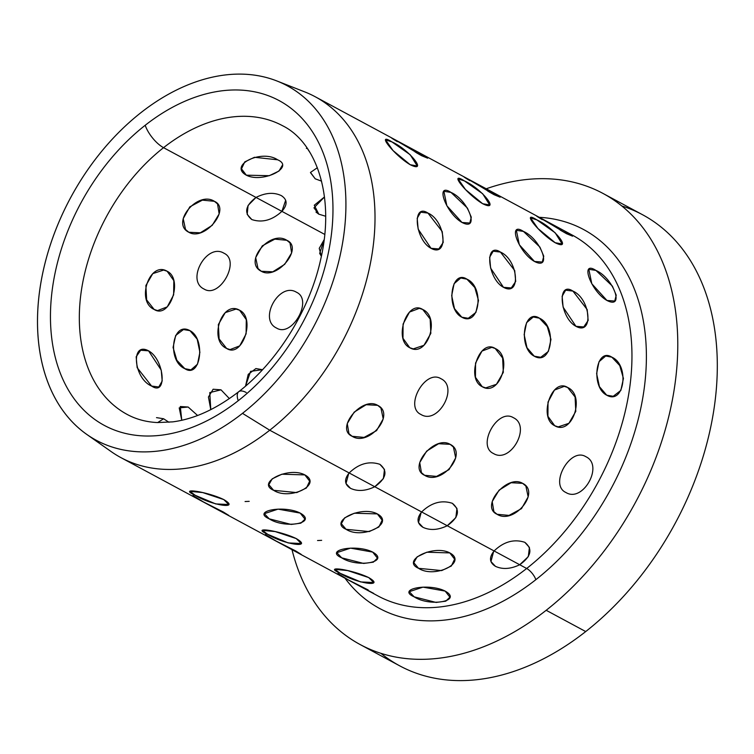 <?xml version="1.0" encoding="UTF-8"?>
<svg xmlns="http://www.w3.org/2000/svg" width="754" height="754" viewBox="0 0 754 754"><rect width="100%" height="100%" fill="white"/><g stroke="black" fill="none" stroke-linecap="round" stroke-linejoin="round"><path stroke-width="1.13" d="M246.228 392.514A20.49 8.049 51.9 0 0 238.735 391.703A20.49 8.049 51.9 0 0 238.217 400.723A184.438 126.022 118.3 0 1 58.331 367.763A184.438 126.022 118.3 0 1 145.202 125.277A20.49 8.049 51.9 0 0 163.552 147.671A163.938 112.016 -61.7 0 0 81.046 292.92A163.938 112.016 -61.7 0 0 127.2 414.455A163.938 112.016 118.3 0 1 81.046 292.92A163.938 112.016 118.3 0 1 163.552 147.671A20.49 8.049 -128.1 0 1 145.202 125.277A184.438 126.022 118.3 0 1 325.097 158.236A184.438 126.022 118.3 0 1 238.217 400.723A20.49 8.049 -128.1 0 1 238.735 391.703C216.313 408.988 194.325 419.045 172.789 421.863L157.501 422.56C146.285 422.023 136.182 419.318 127.2 414.455M282.58 125.73A163.938 112.016 -61.7 0 0 163.552 147.671A163.938 112.016 118.3 0 1 282.58 125.73C316.209 142.242 335.162 196.153 320.921 258.377C310.073 309.347 277.849 361.458 238.735 391.703M276.888 80.961L304.757 91.903A204.928 140.018 118.3 0 1 373.796 240.884A204.928 140.018 118.3 0 1 269.743 430.214L242.486 413.352L269.743 430.214A204.928 140.018 118.3 0 1 111.177 451.599L86.701 434.37A201.346 137.577 -61.7 0 0 242.486 413.352A201.346 137.577 -61.7 0 0 344.719 227.331A201.346 137.577 -61.7 0 0 276.888 80.961A201.346 137.577 -61.7 0 0 140.941 112.648A201.346 137.577 -61.7 0 0 86.701 434.37M380.959 653.35A256.162 175.032 -61.7 0 0 585.717 631.56A256.162 175.032 -61.7 0 0 716.3 389.413A256.162 175.032 -61.7 0 0 621.748 205.936A256.162 175.032 118.3 0 1 642.512 214.711A256.162 175.032 118.3 0 1 714.622 404.606A256.162 175.032 118.3 0 1 585.717 631.56L546.188 610.288L585.717 631.56A256.162 175.032 118.3 0 1 399.724 665.848L360.195 644.576A256.162 175.032 -61.7 0 0 546.188 610.288A256.162 175.032 -61.7 0 0 675.094 383.334A256.162 175.032 -61.7 0 0 602.983 193.429A256.162 175.032 -61.7 0 0 486.226 188.783A256.162 175.032 118.3 0 1 675.405 310.007A256.162 175.032 118.3 0 1 546.188 610.288A256.162 175.032 118.3 0 1 291.996 549.694A256.162 175.032 -61.7 0 0 360.195 644.576M140.941 112.648A201.346 137.577 118.3 0 1 337.321 148.632A201.346 137.577 118.3 0 1 242.486 413.352A201.346 137.577 118.3 0 1 46.107 377.368A201.346 137.577 118.3 0 1 140.941 112.648M145.202 125.277A184.438 126.022 -61.7 0 0 58.331 367.763A184.438 126.022 -61.7 0 0 238.217 400.723A184.438 126.022 -61.7 0 0 325.097 158.236A184.438 126.022 -61.7 0 0 145.202 125.277M345.002 578.214A215.173 147.021 -61.7 0 0 535.849 579.685A215.173 147.021 -61.7 0 0 646.385 358.593A215.173 147.021 -61.7 0 0 539.233 217.303A215.173 147.021 118.3 0 1 646.385 358.593A215.173 147.021 118.3 0 1 535.849 579.685A10.245 4.024 51.9 0 0 526.678 568.488A204.928 140.018 -61.7 0 0 629.807 386.925A204.928 140.018 -61.7 0 0 572.116 235.003A204.928 140.018 118.3 0 1 629.807 386.925A204.928 140.018 118.3 0 1 526.678 568.488A10.245 4.024 -128.1 0 1 535.849 579.685A215.173 147.021 118.3 0 1 345.002 578.214M192.949 495.463L203.439 501.994L223.241 511.957L200.3 500.345L120.951 457.64A204.928 140.018 -61.7 0 0 269.743 430.214L349.168 472.956C343.994 479.412 344.427 484.53 350.487 488.309C357.584 491.617 365.681 491.09 374.776 486.735L421.637 511.957C416.462 518.413 416.896 523.53 422.956 527.31C430.053 530.618 438.149 530.09 447.245 525.736L494.106 550.957C488.931 557.413 489.365 562.531 495.425 566.311C502.522 569.619 510.618 569.091 519.713 564.746L526.678 568.488A204.928 140.018 118.3 0 1 377.886 595.914A204.928 140.018 -61.7 0 0 526.678 568.488L519.713 564.746C531.268 556.471 532.965 548.997 524.812 542.314C513.992 538.78 503.757 541.664 494.106 550.957L447.245 525.736C458.8 517.47 460.496 509.996 452.343 503.314C441.524 499.779 431.288 502.664 421.637 511.957L374.776 486.735C386.331 478.47 388.027 470.996 379.875 464.313C369.055 460.779 358.819 463.663 349.168 472.956L269.743 430.214A204.928 140.018 -61.7 0 0 372.862 248.65A204.928 140.018 -61.7 0 0 315.181 96.729L394.531 139.433L406.227 146.465L394.531 139.433L420.298 153.298L421.599 155.701C405.897 146.012 380.148 131.121 397.349 141.677C380.148 131.121 405.897 146.012 421.599 155.701L427.65 158.18L415.124 151.969M561.296 230.715L572.588 236.181L565.236 231.299L539.468 217.435L551.174 224.466L539.468 217.435L466.999 178.434L478.696 185.465L466.999 178.434L420.298 153.298M488.828 191.714L494.068 194.702L492.767 192.298M416.359 152.713L421.599 155.701M536.895 219.914C520.024 209.216 539.412 233.438 555.151 242.722C573.408 251.732 554.02 227.51 536.895 219.914L555.151 232.76L562.164 243.957L555.151 242.722L537.979 228.566L530.543 217.878L536.895 219.914L530.543 217.878L537.979 228.566L555.151 242.722L562.164 243.957L555.151 232.76L536.895 219.914C554.02 227.51 573.408 251.732 555.151 242.722C539.412 233.438 520.024 209.216 536.895 219.914M464.426 180.913C447.556 170.215 466.943 194.438 482.683 203.721C500.939 212.732 481.552 188.509 464.426 180.913L482.683 193.759L489.695 204.956L482.683 203.721L465.51 189.565L458.074 178.877L464.426 180.913L458.074 178.877L465.51 189.565L482.683 203.721L489.695 204.956L482.683 193.759L464.426 180.913C481.552 188.509 500.939 212.732 482.683 203.721C466.943 194.438 447.556 170.215 464.426 180.913M391.948 141.912C375.087 131.215 394.474 155.437 410.214 164.721C428.47 173.731 409.083 149.509 391.948 141.912L410.214 154.758L417.226 165.955L410.214 164.721L393.041 150.564L385.605 139.876L391.948 141.912L385.605 139.876L393.041 150.564L410.214 164.721L417.226 165.955L410.214 154.758L391.948 141.912C409.083 149.509 428.47 173.731 410.214 164.721C394.474 155.437 375.087 131.215 391.948 141.912M595.924 270.422C579.392 259.687 591.098 291.591 606.961 300.469C625.094 309.885 613.388 277.981 595.924 270.422L612.371 286.086L616.225 295.2L614.736 301.044L606.961 300.469L591.796 283.749L588.817 269.291L595.924 270.422L588.817 269.291L591.796 283.749L606.961 300.469L614.736 301.044L616.225 295.2L612.371 286.086L595.924 270.422C613.388 277.981 625.094 309.885 606.961 300.469C591.098 291.591 579.392 259.687 595.924 270.422M523.455 231.421C506.924 220.686 518.629 252.59 534.492 261.468C552.625 270.884 540.92 238.98 523.455 231.421L539.902 247.086L543.757 256.2L542.267 262.043L534.492 261.468L519.327 244.748L516.349 230.29L523.455 231.421L516.349 230.29L519.327 244.748L534.492 261.468L542.267 262.043L543.757 256.2L539.902 247.086L523.455 231.421C540.92 238.98 552.625 270.884 534.492 261.468C518.629 252.59 506.924 220.686 523.455 231.421M450.986 192.411C434.455 181.686 446.161 213.589 462.023 222.468C480.157 231.883 468.451 199.98 450.986 192.411L467.433 208.085L471.288 217.199L469.799 223.043L462.023 222.468L446.858 205.748L443.88 191.29L450.986 192.411L443.88 191.29L446.858 205.748L462.023 222.468L469.799 223.043L471.288 217.199L467.433 208.085L450.986 192.411C468.451 199.98 480.157 231.883 462.023 222.468C446.161 213.589 434.455 181.686 450.986 192.411M572.908 291.082C556.669 280.422 559.902 317.839 575.952 326.312C593.898 336.133 590.665 298.716 572.908 291.082L587.178 309.564L588.158 320.45L583.766 326.944L575.952 326.312L563.106 307.132L562.126 296.247L565.651 290.186L572.908 291.082L565.651 290.186L562.126 296.247L563.106 307.132L575.952 326.312L583.766 326.944L588.158 320.45L587.178 309.564L572.908 291.082C590.665 298.716 593.898 336.133 575.952 326.312C559.902 317.839 556.669 280.422 572.908 291.082M500.439 252.081C484.2 241.421 487.433 278.839 503.484 287.312C521.429 297.133 518.196 259.715 500.439 252.081L514.709 270.563L515.689 281.449L511.297 287.943L503.484 287.312L490.628 268.132L489.657 257.246L493.182 251.186L500.439 252.081L493.182 251.186L489.657 257.246L490.628 268.132L503.484 287.312L511.297 287.943L515.689 281.449L514.709 270.563L500.439 252.081C518.196 259.715 521.429 297.133 503.484 287.312C487.433 278.839 484.2 241.421 500.439 252.081M427.97 213.08C411.731 202.421 414.964 239.838 431.015 248.311C448.96 258.132 445.727 220.715 427.97 213.08L442.23 231.563L443.22 242.449L438.828 248.943L431.015 248.311L418.159 229.131L417.188 218.245L420.713 212.185L427.97 213.08L420.713 212.185L417.188 218.245L418.159 229.131L431.015 248.311L438.828 248.943L443.22 242.449L442.23 231.563L427.97 213.08C445.727 220.715 448.96 258.132 431.015 248.311C414.964 239.838 411.731 202.421 427.97 213.08M611.862 357.17C595.867 346.689 590.41 387.056 606.725 395.19C624.406 405.36 629.863 364.983 611.862 357.17L619.76 365.567L623.435 378.461L620.853 390.412L613.209 396.293L606.725 395.19L599.43 386.679L596.621 373.626L599.025 361.703L605.716 356.001L611.862 357.17L605.716 356.001L599.025 361.703L596.621 373.626L599.43 386.679L606.725 395.19L613.209 396.293L620.853 390.412L623.435 378.461L619.76 365.567L611.862 357.17C629.863 364.983 624.406 405.36 606.725 395.19C590.41 387.056 595.867 346.689 611.862 357.17M539.393 318.169C523.399 307.689 517.941 348.056 534.256 356.19C551.937 366.359 557.394 325.982 539.393 318.169L547.291 326.567L550.967 339.46L548.384 351.411L540.741 357.292L534.256 356.19L526.961 347.679L524.153 334.625L526.556 322.703L533.248 317L539.393 318.169L533.248 317L526.556 322.703L524.153 334.625L526.961 347.679L534.256 356.19L540.741 357.292L548.384 351.411L550.967 339.46L547.291 326.567L539.393 318.169C557.394 325.982 551.937 366.359 534.256 356.19C517.941 348.056 523.399 307.689 539.393 318.169M466.924 279.168C450.93 268.688 445.473 309.055 461.787 317.189C479.469 327.359 484.926 286.982 466.924 279.168L474.822 287.566L478.498 300.46L475.915 312.41L468.262 318.292L461.787 317.189L454.492 308.678L451.684 295.625L454.087 283.702L460.779 278L466.924 279.168L460.779 278L454.087 283.702L451.684 295.625L454.492 308.678L461.787 317.189L468.262 318.292L475.915 312.41L478.498 300.46L474.822 287.566L466.924 279.168C484.926 286.982 479.469 327.359 461.787 317.189C445.473 309.055 450.93 268.688 466.924 279.168M567.687 387.499C551.862 377.292 538.083 417.867 554.699 425.718C572.079 436.161 585.858 395.586 567.687 387.499L575.095 397.019L575.783 411.373L568.912 423.305L558.205 426.887L554.699 425.718L547.922 416.293L548.017 402.061L554.454 390.063L564.275 386.35L567.687 387.499L564.275 386.35L554.454 390.063L548.017 402.061L547.922 416.293L554.699 425.718L558.205 426.887L568.912 423.305L575.783 411.373L575.095 397.019L567.687 387.499C585.858 395.586 572.079 436.161 554.699 425.718C538.083 417.867 551.862 377.292 567.687 387.499M495.218 348.499C479.393 338.292 465.614 378.866 482.23 386.717C499.61 397.16 513.389 356.585 495.218 348.499L502.626 358.018L503.314 372.372L496.443 384.304L485.736 387.886L482.23 386.717L475.454 377.292L475.548 363.06L481.985 351.062L491.806 347.349L495.218 348.499L491.806 347.349L481.985 351.062L475.548 363.06L475.454 377.292L482.23 386.717L485.736 387.886L496.443 384.304L503.314 372.372L502.626 358.018L495.218 348.499C513.389 356.585 499.61 397.16 482.23 386.717C465.614 378.866 479.393 338.292 495.218 348.499M422.749 309.498C406.924 299.291 393.145 339.865 409.761 347.717C427.141 358.159 440.92 317.585 422.749 309.498L430.157 319.017L430.845 333.372L423.974 345.304L413.267 348.885L409.761 347.717L402.985 338.292L403.079 324.06L409.516 312.062L419.337 308.348L422.749 309.498L419.337 308.348L409.516 312.062L403.079 324.06L402.985 338.292L409.761 347.717L413.267 348.885L423.974 345.304L430.845 333.372L430.157 319.017L422.749 309.498C440.92 317.585 427.141 358.159 409.761 347.717C393.145 339.865 406.924 299.291 422.749 309.498M585.839 456.688C570.118 446.811 548.95 484.831 565.905 492.494C582.946 503.135 604.114 465.114 585.839 456.688L585.839 456.688C604.114 465.114 582.946 503.135 565.905 492.494L565.905 492.494C548.95 484.831 570.118 446.811 585.839 456.688C570.118 446.811 548.95 484.831 565.905 492.494C582.946 503.135 604.114 465.114 585.839 456.688C604.114 465.114 582.946 503.135 565.905 492.494C548.95 484.831 570.118 446.811 585.839 456.688M513.37 417.688C497.649 407.81 476.481 445.831 493.436 453.493C510.477 464.134 531.645 426.114 513.37 417.688L513.37 417.688C531.645 426.114 510.477 464.134 493.436 453.493L493.436 453.493C476.481 445.831 497.649 407.81 513.37 417.688C497.649 407.81 476.481 445.831 493.436 453.493C510.477 464.134 531.645 426.114 513.37 417.688C531.645 426.114 510.477 464.134 493.436 453.493C476.481 445.831 497.649 407.81 513.37 417.688M440.901 378.687C425.181 368.81 404.012 406.83 420.968 414.493C438.008 425.133 459.177 387.113 440.901 378.687L440.901 378.687C459.177 387.113 438.008 425.133 420.968 414.493L420.968 414.493C404.012 406.83 425.181 368.81 440.901 378.687C425.181 368.81 404.012 406.83 420.968 414.493L420.383 414.153L420.968 414.493C438.008 425.133 459.177 387.113 440.901 378.687C459.177 387.113 438.008 425.133 420.968 414.493C404.012 406.83 425.181 368.81 440.901 378.687M522.616 483.342C506.914 473.851 479.798 506.726 497.093 514.294C513.794 525.02 540.91 492.155 522.616 483.342L525.887 486.057L528.158 496.867L521.495 508.63L509.016 515.406L497.093 514.294L493.898 511.674L492.202 501.58L499.11 490.128L511.089 482.72L522.616 483.342L511.089 482.72L499.11 490.128L492.202 501.58L493.898 511.674L497.093 514.294L509.016 515.406L521.495 508.63L528.158 496.867L525.887 486.057L522.616 483.342C540.91 492.155 513.794 525.02 497.093 514.294C479.798 506.726 506.914 473.851 522.616 483.342M450.147 444.342C434.445 434.851 407.33 467.725 424.615 475.293C441.326 486.019 468.441 453.154 450.147 444.342L453.418 447.056L455.689 457.867L449.026 469.629L436.547 476.405L424.615 475.293L421.429 472.673L419.733 462.579L426.641 451.128L438.621 443.72L450.147 444.342L438.621 443.72L426.641 451.128L419.733 462.579L421.429 472.673L424.615 475.293L436.547 476.405L449.026 469.629L455.689 457.867L453.418 447.056L450.147 444.342C468.441 453.154 441.326 486.019 424.615 475.293C407.33 467.725 434.445 434.851 450.147 444.342M377.679 405.341C361.977 395.85 334.861 428.724 352.146 436.293C368.857 447.018 395.973 414.153 377.679 405.341L380.949 408.055L383.221 418.866L376.557 430.628L364.078 437.405L352.146 436.293L348.961 433.673L347.264 423.578L354.173 412.127L366.152 404.719L377.679 405.341L366.152 404.719L354.173 412.127L347.264 423.578L348.961 433.673L352.146 436.293L364.078 437.405L376.557 430.628L383.221 418.866L380.949 408.055L377.679 405.341C395.973 414.153 368.857 447.018 352.146 436.293C334.861 428.724 361.977 395.85 377.679 405.341M445.143 591.089C428.969 582.804 396.086 588.912 414.182 596.848C430.082 607.215 462.965 601.098 445.143 591.089L449.912 597.159L445.793 601.164L436.114 602.446L414.182 596.848L409.299 591.673L422.994 587.14L445.143 591.089L422.994 587.14L409.299 591.673L414.182 596.848L436.114 602.446L445.793 601.164L449.912 597.159L445.143 591.089C462.965 601.098 430.082 607.215 414.182 596.848C396.086 588.912 428.969 582.804 445.143 591.089M372.674 552.088C356.501 543.804 323.617 549.911 341.713 557.847C357.613 568.214 390.497 562.098 372.674 552.088L377.443 558.158L373.324 562.164L363.645 563.445L341.713 557.847L336.821 552.673L350.516 548.139L372.674 552.088L350.516 548.139L336.821 552.673L341.713 557.847L363.645 563.445L373.324 562.164L377.443 558.158L372.674 552.088C390.497 562.098 357.613 568.214 341.713 557.847C323.617 549.911 356.501 543.804 372.674 552.088M300.205 513.088C284.032 504.803 251.148 510.91 269.244 518.846C285.144 529.214 318.028 523.097 300.205 513.088L304.974 519.157L300.855 523.163L291.176 524.445L269.244 518.846L264.352 513.672L278.047 509.139L300.205 513.088L278.047 509.139L264.352 513.672L269.244 518.846L291.176 524.445L300.855 523.163L304.974 519.157L300.205 513.088C318.028 523.097 285.144 529.214 269.244 518.846C251.148 510.91 284.032 504.803 300.205 513.088M368.715 577.573C352.25 569.6 321.901 565.057 340.139 573.294C355.897 583.351 386.246 587.903 368.715 577.573L373.664 582.531L360.685 581.937L340.139 573.294L334.851 569.345L347.622 570.561L368.715 577.573L347.622 570.561L334.851 569.345L340.139 573.294L360.685 581.937L373.664 582.531L368.715 577.573C386.246 587.903 355.897 583.351 340.139 573.294C321.901 565.057 352.25 569.6 368.715 577.573M296.247 538.573C279.781 530.599 249.433 526.056 267.67 534.294C283.429 544.35 313.777 548.903 296.247 538.573L301.195 543.521L288.216 542.937L267.67 534.294L262.383 530.345L275.153 531.561L296.247 538.573L275.153 531.561L262.383 530.345L267.67 534.294L288.216 542.937L301.195 543.521L296.247 538.573C313.777 548.903 283.429 544.35 267.67 534.294C249.433 526.056 279.781 530.599 296.247 538.573M223.778 499.572C207.312 491.599 176.964 487.056 195.201 495.293C210.96 505.35 241.308 509.902 223.778 499.572L228.726 504.52L215.748 503.936L195.201 495.293L189.914 491.344L202.685 492.56L223.778 499.572L202.685 492.56L189.914 491.344L195.201 495.293L215.748 503.936L228.726 504.52L223.778 499.572C241.308 509.902 210.96 505.35 195.201 495.293C176.964 487.056 207.312 491.599 223.778 499.572M337.886 573.464L348.376 579.996L368.188 589.958L345.238 578.346L373.701 593.398L348.895 580.26L337.886 573.549L345.238 578.346L298.537 553.21L301.232 554.397L295.719 550.957L272.769 539.346L295.719 550.957L301.232 554.397L298.537 553.21L226.068 514.209L228.754 515.397L223.241 511.957L228.754 515.397L226.068 514.209L200.3 500.345L223.241 511.957L203.957 502.258L192.949 495.548L200.3 500.345M377.886 595.914L345.238 578.346M449.799 552.908C433.842 544.247 400.666 560.599 418.555 568.309C434.662 578.893 467.838 562.541 449.799 552.908L454.615 559.176L451.363 565.99L441.674 570.599L418.555 568.309L413.786 562.71L417.122 556.857L426.811 552.211L449.799 552.908L426.811 552.211L417.122 556.857L413.786 562.71L418.555 568.309L441.674 570.599L451.363 565.99L454.615 559.176L449.799 552.908C467.838 562.541 434.662 578.893 418.555 568.309C400.666 560.599 433.842 544.247 449.799 552.908M377.32 513.908C361.373 505.246 328.197 521.598 346.086 529.308C362.193 539.892 395.369 523.54 377.32 513.908L382.146 520.175L378.894 526.989L369.206 531.598L346.086 529.308L341.317 523.71L344.653 517.857L354.342 513.21L377.32 513.908L354.342 513.21L344.653 517.857L341.317 523.71L346.086 529.308L369.206 531.598L378.894 526.989L382.146 520.175L377.32 513.908C395.369 523.54 362.193 539.892 346.086 529.308C328.197 521.598 361.373 505.246 377.32 513.908M304.852 474.907C288.905 466.245 255.729 482.598 273.617 490.307C289.724 500.892 322.901 484.539 304.852 474.907L309.677 481.175L306.426 487.989L296.737 492.598L273.617 490.307L268.848 484.709L272.185 478.856L281.873 474.209L304.852 474.907L281.873 474.209L272.185 478.856L268.848 484.709L273.617 490.307L296.737 492.598L306.426 487.989L309.677 481.175L304.852 474.907C322.901 484.539 289.724 500.892 273.617 490.307C255.729 482.598 288.905 466.245 304.852 474.907M281.346 195.644L281.214 195.569C273.74 192.1 265.342 192.722 256.021 197.435L248.066 205.465L247.199 214.409L251.827 219.565C262.175 222.986 272.203 220.243 281.902 211.356L285.672 200.281L281.902 211.356L324.757 234.428L281.902 211.356C272.203 220.243 262.175 222.986 251.827 219.565L247.199 214.409L248.066 205.465L256.021 197.435L163.552 147.671L256.021 197.435C245.21 205.719 243.806 213.099 251.827 219.565C262.175 222.986 272.203 220.243 281.902 211.356C287.689 204.758 287.462 199.49 281.214 195.569C273.74 192.1 265.342 192.722 256.021 197.435C265.342 192.722 273.74 192.1 281.214 195.569L282.184 196.153M315.983 212.072L318.81 214.183L314.277 205.229L324.474 196.964L314.277 205.229L318.81 214.183L325.653 216.238L318.81 214.183L313.975 207.84L324.474 196.964L313.975 207.84M241.506 168.839L246.341 175.182L269.301 175.691L278.999 171.035L282.345 165.305L278.999 171.035L269.301 175.691L246.341 175.182C228.273 165.315 261.45 148.953 277.585 159.782C261.45 148.953 228.273 165.315 246.341 175.182C262.269 183.608 295.445 167.256 277.585 159.782L254.447 157.294L244.748 161.903L241.506 168.839L244.748 161.903L254.447 157.294L277.585 159.782C295.445 167.256 262.269 183.608 246.341 175.182L242.713 172.1M317.349 167.708L310.497 172.44L315.219 178.811L321.562 181.148L315.219 178.811L310.469 172.628L315.219 178.811L321.562 181.148L315.219 178.811M306.906 147.784L310.224 152.911L306.906 147.784L306.388 148.444L306.906 147.784M324.163 239.687L319.234 248.349L321.374 256.275L319.668 253.41L324.163 239.687L319.668 253.41L321.374 256.275L319.234 248.349L324.163 239.687M163.609 418.762L168.962 422.287L163.609 418.762L156.512 417.631L163.609 418.762L168.962 422.287L163.609 418.762L157.671 422.57M188.151 407.028L179.207 407.876L181.78 420.261L180.281 406.519L188.151 407.028L197.586 415.482L188.151 407.028L180.281 406.519L181.78 420.261L179.207 407.876L188.151 407.028L197.586 415.482L188.151 407.028M221.016 389.827L209.772 392.589L210.781 409.648L208.434 397.019L213.137 389.234L221.016 389.827L229.376 398.593L221.016 389.827L213.137 389.234L208.434 397.019L210.781 409.648L209.772 392.589L221.016 389.827L229.376 398.593L221.016 389.827M148.547 350.827C130.395 341.11 133.628 378.527 151.601 386.057C167.624 396.821 164.391 359.404 148.547 350.827L161.224 370.091L162.204 380.977L158.783 386.99L151.601 386.057L137.153 367.66L136.163 356.783L140.668 350.233L148.547 350.827L140.668 350.233L136.163 356.783L137.153 367.66L151.601 386.057L158.783 386.99L162.204 380.977L161.224 370.091L148.547 350.827C164.391 359.404 167.624 396.821 151.601 386.057C133.628 378.527 130.395 341.11 148.547 350.827M262.439 369.658L250.592 371.373L245.531 386.114L248.226 374.352L255.917 368.555L262.524 369.705L255.917 368.555L248.226 374.352L245.531 386.114L250.592 371.373L262.439 369.658M189.97 330.657C172.072 320.525 166.615 360.902 184.834 368.678C200.611 379.196 206.068 338.819 189.97 330.657L197.199 339.177L199.895 352.25L197.51 364.173L190.941 369.856L184.834 368.678L176.86 360.289L173.071 347.424L175.682 335.455L183.448 329.555L189.97 330.657L183.448 329.555L175.682 335.455L173.071 347.424L176.86 360.289L184.834 368.678L190.941 369.856L197.51 364.173L199.895 352.25L197.199 339.177L189.97 330.657C206.068 338.819 200.611 379.196 184.834 368.678C166.615 360.902 172.072 320.525 189.97 330.657M239.593 310.233C222.025 299.753 208.236 340.337 226.615 348.442C242.232 358.631 256.021 318.047 239.593 310.233L246.294 319.639L246.106 333.862L239.725 345.869L230.017 349.592L226.615 348.442L219.122 338.914L218.34 324.55L225.257 312.618L236.087 309.065L239.593 310.233L236.087 309.065L225.257 312.618L218.34 324.55L219.122 338.914L226.615 348.442L230.017 349.592L239.725 345.869L246.106 333.862L246.294 319.639L239.593 310.233C256.021 318.047 242.232 358.631 226.615 348.442C208.236 340.337 222.025 299.753 239.593 310.233M167.124 271.233C149.556 260.752 135.767 301.336 154.146 309.442C169.763 319.63 183.552 279.046 167.124 271.233L173.825 280.639L173.637 294.861L167.256 306.869L157.548 310.591L154.146 309.442L146.653 299.913L145.871 285.549L152.789 273.617L163.618 270.064L167.124 271.233L163.618 270.064L152.789 273.617L145.871 285.549L146.653 299.913L154.146 309.442L157.548 310.591L167.256 306.869L173.637 294.861L173.825 280.639L167.124 271.233C183.552 279.046 169.763 319.63 154.146 309.442C135.767 301.336 149.556 260.752 167.124 271.233M296.501 292.26C279.3 281.525 258.122 319.545 276.567 328.065C292.118 337.849 313.296 299.819 296.501 292.26L296.501 292.26C313.296 299.819 292.118 337.849 276.567 328.065L276.567 328.065C258.122 319.545 279.3 281.525 296.501 292.26C279.3 281.525 258.122 319.545 276.567 328.065C292.118 337.849 313.296 299.819 296.501 292.26C313.296 299.819 292.118 337.849 276.567 328.065C258.122 319.545 279.3 281.525 296.501 292.26M224.032 253.259C206.832 242.524 185.654 280.545 204.098 289.065C219.65 298.848 240.828 260.818 224.032 253.259L224.032 253.259C240.828 260.818 219.65 298.848 204.098 289.065L204.098 289.065C185.654 280.545 206.832 242.524 224.032 253.259C206.832 242.524 185.654 280.545 204.098 289.065C219.65 298.848 240.828 260.818 224.032 253.259C240.828 260.818 219.65 298.848 204.098 289.065C185.654 280.545 206.832 242.524 224.032 253.259M286.822 240.3C269.998 229.414 242.882 262.288 261.289 271.261C276.878 280.592 303.994 247.717 286.822 240.3L290.007 242.92L291.628 252.92L284.692 264.334L272.778 271.817L261.289 271.261L258.009 268.528L255.672 257.632L262.298 245.832L274.852 239.131L286.822 240.3L274.852 239.131L262.298 245.832L255.672 257.632L258.009 268.528L261.289 271.261L272.778 271.817L284.692 264.334L291.628 252.92L290.007 242.92L286.822 240.3C303.994 247.717 276.878 280.592 261.289 271.261C242.882 262.288 269.998 229.414 286.822 240.3M214.353 201.299C197.529 190.413 170.413 223.288 188.82 232.26C204.409 241.591 231.516 208.717 214.353 201.299L217.538 203.919L219.16 213.919L212.223 225.333L200.31 232.816L188.82 232.26L185.541 229.527L183.203 218.632L189.829 206.832L202.383 200.13L214.353 201.299L202.383 200.13L189.829 206.832L183.203 218.632L185.541 229.527L188.82 232.26L200.31 232.816L212.223 225.333L219.16 213.919L217.538 203.919L214.353 201.299C231.516 208.717 204.409 241.591 188.82 232.26C170.413 223.288 197.529 190.413 214.353 201.299M490.948 561.551L495.425 566.311C502.522 569.619 510.618 569.091 519.713 564.746L528.318 556.612L529.421 547.423L524.812 542.314C513.992 538.78 503.757 541.664 494.106 550.957C503.757 541.664 513.992 538.78 524.812 542.314L529.421 547.423L528.318 556.612L519.713 564.746C510.618 569.091 502.522 569.619 495.425 566.311L490.948 561.551L493.606 551.56M418.479 522.55L422.956 527.31C430.053 530.618 438.149 530.09 447.245 525.736L455.85 517.612L456.952 508.422L452.343 503.314C441.524 499.779 431.288 502.664 421.637 511.957C431.288 502.664 441.524 499.779 452.343 503.314L456.952 508.422L455.85 517.612L447.245 525.736C438.149 530.09 430.053 530.618 422.956 527.31L418.479 522.55L421.137 512.56M346.011 483.55L350.487 488.309C357.584 491.617 365.681 491.09 374.776 486.735L383.381 478.611L384.483 469.422L379.875 464.313C369.055 460.779 358.819 463.663 349.168 472.956C358.819 463.663 369.055 460.779 379.875 464.313L384.483 469.422L383.381 478.611L374.776 486.735C365.681 491.09 357.584 491.617 350.487 488.309L346.011 483.55L348.668 473.559M572.588 236.181L566.537 233.702C550.835 224.013 525.086 209.122 542.286 219.678C525.086 209.122 550.835 224.013 566.537 233.702L560.062 229.97M265.417 534.463L275.907 540.995L295.719 550.957L276.426 541.259L265.417 534.548L272.769 539.346M317.547 540.533L321.656 540.345L317.547 540.533M245.078 501.533L249.188 501.344M494.068 194.702C478.366 185.013 452.617 170.121 469.817 180.677C452.617 170.121 478.366 185.013 494.068 194.702L500.119 197.18L487.593 190.969M421.637 511.957C431.288 502.664 441.524 499.779 452.343 503.314C460.496 509.996 458.8 517.47 447.245 525.736L421.637 511.957L447.245 525.736C438.149 530.09 430.053 530.618 422.956 527.31C416.896 523.53 416.462 518.413 421.637 511.957M281.214 195.569C287.462 199.49 287.689 204.758 281.902 211.356L256.021 197.435L281.902 211.356C272.203 220.243 262.175 222.986 251.827 219.565C243.806 213.099 245.21 205.719 256.021 197.435M349.168 472.956C358.819 463.663 369.055 460.779 379.875 464.313C388.027 470.996 386.331 478.47 374.776 486.735L349.168 472.956L374.776 486.735C365.681 491.09 357.584 491.617 350.487 488.309C344.427 484.53 343.994 479.412 349.168 472.956M318.81 214.183L325.653 216.238L318.81 214.183M494.106 550.957C503.757 541.664 513.992 538.78 524.812 542.314C532.965 548.997 531.268 556.471 519.713 564.746L494.106 550.957L519.713 564.746C510.618 569.091 502.522 569.619 495.425 566.311C489.365 562.531 488.931 557.413 494.106 550.957M642.512 214.711L602.983 193.429M572.116 235.003L565.236 231.299"/></g></svg>

